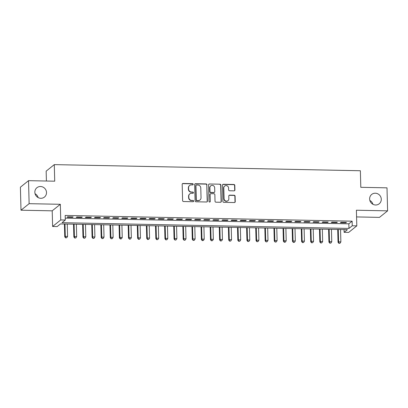 <?xml version="1.0" encoding="UTF-8"?>
<svg xmlns="http://www.w3.org/2000/svg" width="408" height="408" viewBox="0 0 408 408"><rect width="100%" height="100%" fill="white"/><g stroke="black" fill="none" stroke-linecap="round" stroke-linejoin="round"><path stroke-width="0.61" d="M193.198 184.299A0.643 0.612 51.2 0 0 192.556 183.656L183.054 183.462A0.918 0.877 51.2 0 0 182.182 184.35L182.611 200.614A0.918 0.877 51.2 0 0 183.529 201.532L193.03 201.725A0.643 0.612 51.2 0 0 193.637 201.103A0.643 0.612 51.2 0 0 192.994 200.461L191.765 200.435A2.943 2.81 51.2 0 1 188.828 197.487L188.792 196.131A2.943 2.81 51.2 0 1 191.576 193.295L192.811 193.321A0.643 0.612 51.2 0 0 193.417 192.704A0.643 0.612 51.2 0 0 192.775 192.056L191.546 192.03A2.943 2.81 51.2 0 1 188.608 189.083L188.572 187.726A2.943 2.81 51.2 0 1 191.357 184.895L192.586 184.921A0.643 0.612 51.2 0 0 193.198 184.299M192.856 184.865A0.643 0.612 51.2 0 0 192.336 183.829L182.835 183.641A0.918 0.877 51.2 0 0 182.401 183.748M193.295 201.669A0.643 0.612 51.2 0 0 192.775 200.634L191.765 200.435M193.076 193.264A0.643 0.612 51.2 0 0 192.556 192.234L191.546 192.03M369.628 198.987A5.998 5.722 51.2 0 0 373.065 204.362A5.998 5.722 51.2 0 0 379.216 203.781A5.998 5.722 51.2 0 0 381.286 199.221A5.998 5.722 51.2 0 0 377.844 193.846A5.998 5.722 51.2 0 0 371.698 194.427A5.998 5.722 51.2 0 0 369.628 198.987M34.843 192.285A5.998 5.722 51.2 0 0 38.286 197.661A5.998 5.722 51.2 0 0 44.431 197.079A5.998 5.722 51.2 0 0 46.502 192.52A5.998 5.722 51.2 0 0 43.064 187.144A5.998 5.722 51.2 0 0 36.914 187.726A5.998 5.722 51.2 0 0 34.843 192.285M234.054 190.852A0.918 0.877 51.2 0 0 234.926 189.965L234.804 185.4A0.918 0.877 51.2 0 0 233.891 184.482L223.339 184.268A0.918 0.877 51.2 0 0 222.467 185.156L222.89 201.419A0.918 0.877 51.2 0 0 223.808 202.337L234.36 202.552A0.918 0.877 51.2 0 0 235.232 201.664L235.09 196.156A0.918 0.877 51.2 0 0 234.172 195.233L229.653 195.141A0.918 0.877 51.2 0 0 228.786 196.029L228.857 198.762A2.463 2.346 51.2 0 1 225.481 200.869A2.463 2.346 51.2 0 1 224.074 198.665L223.793 187.96A2.463 2.346 51.2 0 1 227.164 185.849A2.463 2.346 51.2 0 1 228.577 188.057L228.623 189.837A0.918 0.877 51.2 0 0 229.541 190.76L234.054 190.852M352.252 225.782L356.811 225.869L348.677 232.402L344.123 232.315L347.422 229.663L60.466 223.921L57.166 226.567L52.612 226.476L60.741 219.943L65.3 220.034L62.001 222.686L348.957 228.429L352.252 225.782L352.135 221.177L65.178 215.434L65.3 220.034M28.529 180.662L29.131 203.674L21.002 210.207L20.4 187.196L28.529 180.662L54.723 181.188L54.284 164.618L360.371 170.743L360.805 187.313L386.998 187.838L387.6 210.849L356.398 210.222L356.811 225.869M21.002 210.207L52.204 210.829L60.333 204.296L29.131 203.674M60.333 204.296L60.741 219.943M206.999 184.844A0.918 0.877 51.2 0 0 206.081 183.926L195.529 183.712A0.918 0.877 51.2 0 0 194.657 184.6L195.085 200.864A0.918 0.877 51.2 0 0 196.003 201.781L206.555 201.996A0.918 0.877 51.2 0 0 207.422 201.108L206.779 185.023A0.918 0.877 51.2 0 0 205.861 184.1L195.31 183.891A0.918 0.877 51.2 0 0 194.871 183.998M209.431 183.993L219.983 184.202A0.918 0.877 51.2 0 1 220.901 185.125L221.33 201.389A0.918 0.877 51.2 0 1 220.458 202.271L215.939 202.184A0.918 0.877 51.2 0 1 215.026 201.261L214.853 194.667A0.918 0.877 51.2 0 0 213.935 193.744L210.936 193.683A0.918 0.877 51.2 0 0 210.069 194.57L210.248 201.435A0.643 0.612 51.2 0 1 209.365 201.991A0.643 0.612 51.2 0 1 208.993 201.409L208.565 184.875A0.918 0.877 51.2 0 1 209.431 183.993L219.983 184.202M356.577 216.923L379.471 217.382L387.6 210.849M73.149 216.903L67.682 216.796L67.136 217.234L72.599 217.347L73.149 216.903M82.258 217.087L76.796 216.98L76.245 217.418L81.712 217.53L82.258 217.087M91.372 217.27L85.904 217.158L85.354 217.602L90.821 217.709L91.372 217.27M100.48 217.454L95.013 217.342L94.462 217.785L99.929 217.892L100.48 217.454M109.589 217.632L104.122 217.525L103.576 217.969L109.038 218.076L109.589 217.632M118.697 217.816L113.23 217.709L112.684 218.147L118.147 218.26L118.697 217.816M127.806 218L122.344 217.887L121.793 218.331L127.26 218.438L127.806 218M136.92 218.183L131.453 218.071L130.902 218.515L136.369 218.622L136.92 218.183M146.028 218.362L140.561 218.255L140.01 218.698L145.477 218.805L146.028 218.362M155.137 218.545L149.67 218.438L149.124 218.877L154.586 218.989L155.137 218.545M164.246 218.729L158.783 218.617L158.233 219.06L163.7 219.167L164.246 218.729M173.354 218.912L167.892 218.8L167.341 219.244L172.808 219.351L173.354 218.912M182.468 219.091L177.001 218.984L176.45 219.428L181.917 219.535L182.468 219.091M191.576 219.274L186.109 219.167L185.558 219.606L191.026 219.718L191.576 219.274M200.685 219.458L195.218 219.351L194.672 219.79L200.134 219.902L200.685 219.458M209.794 219.642L204.332 219.529L203.781 219.973L209.248 220.08L209.794 219.642M218.907 219.82L213.44 219.713L212.889 220.157L218.356 220.264L218.907 219.82M228.016 220.004L222.549 219.897L221.998 220.335L227.465 220.447L228.016 220.004M237.125 220.187L231.657 220.08L231.112 220.519L236.574 220.631L237.125 220.187M246.233 220.371L240.771 220.259L240.22 220.703L245.687 220.81L246.233 220.371M255.342 220.555L249.88 220.442L249.329 220.886L254.796 220.993L255.342 220.555M264.455 220.733L258.988 220.626L258.437 221.065L263.905 221.177L264.455 220.733M273.564 220.917L268.097 220.81L267.546 221.248L273.013 221.36L273.564 220.917M282.673 221.1L277.205 220.988L276.66 221.432L282.122 221.539L282.673 221.1M291.781 221.284L286.319 221.172L285.768 221.615L291.236 221.722L291.781 221.284M300.895 221.462L295.428 221.355L294.877 221.794L300.344 221.906L300.895 221.462M310.004 221.646L304.536 221.539L303.986 221.977L309.453 222.09L310.004 221.646M319.112 221.83L313.645 221.717L313.099 222.161L318.561 222.268L319.112 221.83M328.221 222.013L322.754 221.901L322.208 222.345L327.67 222.452L328.221 222.013M337.329 222.192L331.867 222.085L331.316 222.523L336.784 222.635L337.329 222.192M65.249 218.147L348.84 223.824L352.135 221.177M340.425 222.707L345.892 222.819L346.443 222.375L340.976 222.268L340.425 222.707M54.284 164.618L46.155 171.151L46.415 181.019M372.938 204.296A5.998 5.722 51.2 0 0 369.847 200.445M38.153 197.594A5.998 5.722 51.2 0 0 35.062 193.744M344.051 229.597L344.123 232.315M52.204 210.829L52.612 226.476M348.84 223.824L348.957 228.429M72.599 217.347L72.588 216.893M81.712 217.53L81.697 217.076M90.821 217.709L90.806 217.26M99.929 217.892L99.919 217.439M109.038 218.076L109.028 217.622M118.147 218.26L118.136 217.806M127.26 218.438L127.245 217.989M136.369 218.622L136.359 218.168M145.477 218.805L145.467 218.351M154.586 218.989L154.576 218.535M163.7 219.167L163.684 218.719M172.808 219.351L172.793 218.897M181.917 219.535L181.907 219.081M191.026 219.718L191.015 219.264M200.134 219.902L200.124 219.448M209.248 220.08L209.233 219.631M218.356 220.264L218.346 219.81M227.465 220.447L227.455 219.994M236.574 220.631L236.564 220.177M245.687 220.81L245.672 220.361M254.796 220.993L254.781 220.539M263.905 221.177L263.894 220.723M273.013 221.36L273.003 220.906M282.122 221.539L282.112 221.09M291.236 221.722L291.22 221.269M300.344 221.906L300.334 221.452M309.453 222.09L309.442 221.636M318.561 222.268L318.551 221.819M327.67 222.452L327.66 221.998M336.784 222.635L336.768 222.181M345.892 222.819L345.882 222.365M189.593 185.492L189.368 185.666A2.943 2.81 51.2 0 0 188.353 187.904L188.572 187.726M191.326 192.209A2.943 2.81 51.2 0 1 188.389 189.261L188.353 187.904M189.812 193.892L189.593 194.07A2.943 2.81 51.2 0 0 188.572 196.309L188.792 196.131M191.546 200.609A2.943 2.81 51.2 0 1 188.608 197.661L188.572 196.309M206.989 201.889A0.918 0.877 51.2 0 0 207.203 201.287L206.779 185.023M196.544 184.997A0.643 0.612 51.2 0 0 195.937 185.62L196.309 199.894A0.643 0.612 51.2 0 0 196.952 200.537L198.247 200.563A2.943 2.81 51.2 0 0 201.032 197.732L200.777 187.971A2.943 2.81 51.2 0 0 197.839 185.023L196.544 184.997M196.156 185.13L195.937 185.303A0.643 0.612 51.2 0 0 195.718 185.793L195.937 185.62M200.017 199.966L199.798 200.144A2.943 2.81 51.2 0 1 198.028 200.741L196.733 200.716A0.643 0.612 51.2 0 1 196.09 200.068L195.718 185.793M220.891 202.164A0.918 0.877 51.2 0 0 221.111 201.562L220.682 185.303A0.918 0.877 51.2 0 0 219.764 184.38M210.385 193.871L210.166 194.045A0.918 0.877 51.2 0 0 209.85 194.749L210.248 201.435M209.906 202.001A0.643 0.612 51.2 0 0 210.028 201.613M214.674 187.823A2.463 2.346 51.2 0 0 210.737 185.854A2.463 2.346 51.2 0 0 209.891 187.726L209.987 191.5A0.918 0.877 51.2 0 0 210.905 192.418L213.899 192.479A0.918 0.877 51.2 0 0 214.771 191.592L214.674 187.823M210.737 185.854L210.518 186.033A2.463 2.346 51.2 0 0 209.666 187.904L209.891 187.726M214.455 192.296L214.231 192.469A0.918 0.877 51.2 0 1 213.68 192.658L210.686 192.596A0.918 0.877 51.2 0 1 209.768 191.673L209.666 187.904M209.212 184.166A0.918 0.877 51.2 0 0 208.779 184.273M224.64 186.089L224.42 186.267A2.463 2.346 51.2 0 0 223.574 188.134L223.793 187.96M228.006 200.634L227.786 200.807A2.463 2.346 51.2 0 1 223.854 198.844L223.574 188.134M234.799 202.445A0.918 0.877 51.2 0 0 235.013 201.843L234.87 196.33A0.918 0.877 51.2 0 0 233.952 195.412L229.434 195.32A0.918 0.877 51.2 0 0 229 195.427M234.493 190.745A0.918 0.877 51.2 0 0 234.707 190.143L234.585 185.579A0.918 0.877 51.2 0 0 233.667 184.656L223.12 184.447A0.918 0.877 51.2 0 0 222.681 184.554M64.418 223.997L64.755 236.819L65.3 236.375L67.58 236.421L67.259 224.058M64.979 224.012L65.3 236.375L65.632 237.895L66.764 237.737L65.851 237.716M67.58 236.421L66.764 237.737M65.632 237.895L64.755 236.819M73.527 224.181L73.863 236.997L74.414 236.558L76.689 236.604L76.367 224.237M74.088 224.191L74.414 236.558L74.741 238.078L75.873 237.92L74.96 237.9M76.689 236.604L75.873 237.92M74.741 238.078L73.863 236.997M82.635 224.364L82.972 237.181L83.523 236.737L85.797 236.783L85.476 224.42M83.196 224.375L83.523 236.737L83.854 238.257L84.981 238.099L84.073 238.083M85.797 236.783L84.981 238.099M83.854 238.257L82.972 237.181M91.749 224.548L92.081 237.364L92.631 236.921L94.911 236.966L94.585 224.604M92.31 224.558L92.631 236.921L92.963 238.44L94.095 238.282L93.182 238.262M94.911 236.966L94.095 238.282M92.963 238.44L92.081 237.364M100.858 224.726L101.194 237.548L101.74 237.104L104.02 237.15L103.693 224.788M101.419 224.742L101.74 237.104L102.071 238.624L103.204 238.466L102.291 238.445M104.02 237.15L103.204 238.466M102.071 238.624L101.194 237.548M109.966 224.91L110.303 237.726L110.854 237.288L113.128 237.334L112.807 224.966M110.527 224.92L110.854 237.288L111.18 238.808L112.312 238.649L111.399 238.629M113.128 237.334L112.312 238.649M111.18 238.808L110.303 237.726M119.075 225.094L119.411 237.91L119.962 237.466L122.237 237.512L121.916 225.15M119.636 225.104L119.962 237.466L120.513 238.813L120.289 238.986L121.421 238.828L120.513 238.813M122.237 237.512L121.421 238.828M120.289 238.986L119.411 237.91M128.183 225.277L128.52 238.094L129.071 237.65L131.351 237.696L131.024 225.333M128.749 225.287L129.071 237.65L129.402 239.17L130.529 239.011L129.622 238.996M131.351 237.696L130.529 239.011M129.402 239.17L128.52 238.094M137.297 225.456L137.634 238.277L138.179 237.833L140.459 237.879L140.133 225.517M137.858 225.471L138.179 237.833L138.511 239.353L139.643 239.195L138.73 239.175M140.459 237.879L139.643 239.195M138.511 239.353L137.634 238.277M146.406 225.639L146.742 238.456L147.288 238.017L149.568 238.063L149.246 225.695M146.967 225.649L147.288 238.017L147.619 239.537L148.752 239.379L147.839 239.358M149.568 238.063L148.752 239.379M147.619 239.537L146.742 238.456M155.514 225.823L155.851 238.639L156.402 238.201L158.676 238.241L158.355 225.879M156.075 225.833L156.402 238.201L156.728 239.715L157.86 239.557L156.947 239.542M158.676 238.241L157.86 239.557M156.728 239.715L155.851 238.639M164.623 226.006L164.959 238.823L165.51 238.379L167.785 238.425L167.464 226.063M165.184 226.017L165.51 238.379L165.842 239.899L166.969 239.741L166.061 239.726M167.785 238.425L166.969 239.741M165.842 239.899L164.959 238.823M173.737 226.185L174.068 239.006L174.619 238.563L176.899 238.609L176.572 226.246M174.298 226.2L174.619 238.563L174.95 240.083L176.083 239.924L175.17 239.904M176.899 238.609L176.083 239.924M174.95 240.083L174.068 239.006M182.845 226.369L183.182 239.185L183.727 238.746L186.007 238.792L185.681 226.425M183.406 226.379L183.727 238.746L184.059 240.266L185.191 240.108L184.278 240.088M186.007 238.792L185.191 240.108M184.059 240.266L183.182 239.185M191.954 226.552L192.29 239.369L192.841 238.93L195.116 238.971L194.794 226.608M192.515 226.562L192.841 238.93L193.168 240.445L194.3 240.286L193.387 240.271M195.116 238.971L194.3 240.286M193.168 240.445L192.29 239.369M201.062 226.736L201.399 239.552L201.95 239.108L204.224 239.154L203.903 226.792M201.623 226.746L201.95 239.108L202.501 240.455L202.276 240.628L203.408 240.47L202.501 240.455M204.224 239.154L203.408 240.47M202.276 240.628L201.399 239.552M210.171 226.919L210.508 239.736L211.058 239.292L213.338 239.338L213.012 226.976M210.732 226.93L211.058 239.292L211.39 240.812L212.517 240.654L211.609 240.633M213.338 239.338L212.517 240.654M211.39 240.812L210.508 239.736M219.285 227.098L219.616 239.914L220.167 239.476L222.447 239.522L222.12 227.154M219.846 227.108L220.167 239.476L220.499 240.995L221.631 240.837L220.718 240.817M222.447 239.522L221.631 240.837M220.499 240.995L219.616 239.914M228.393 227.281L228.73 240.098L229.276 239.659L231.555 239.705L231.229 227.338M228.954 227.292L229.276 239.659L229.607 241.174L230.739 241.016L229.826 241.001M231.555 239.705L230.739 241.016M229.607 241.174L228.73 240.098M237.502 227.465L237.839 240.281L238.389 239.838L240.664 239.884L240.343 227.521M238.063 227.475L238.389 239.838L238.716 241.358L239.848 241.199L238.935 241.184M240.664 239.884L239.848 241.199M238.716 241.358L237.839 240.281M246.611 227.649L246.947 240.465L247.498 240.021L249.773 240.067L249.451 227.705M247.171 227.659L247.498 240.021L247.829 241.541L248.957 241.383L248.049 241.363M249.773 240.067L248.957 241.383M247.829 241.541L246.947 240.465M255.724 227.827L256.056 240.644L256.606 240.205L258.886 240.251L258.56 227.883M256.285 227.837L256.606 240.205L256.938 241.725L258.065 241.567L257.157 241.546M258.886 240.251L258.065 241.567M256.938 241.725L256.056 240.644M264.833 228.011L265.169 240.827L265.715 240.389L267.995 240.434L267.668 228.067M265.394 228.021L265.715 240.389L266.047 241.903L267.179 241.745L266.266 241.73M267.995 240.434L267.179 241.745M266.047 241.903L265.169 240.827M273.941 228.194L274.278 241.011L274.824 240.567L277.103 240.613L276.782 228.251M274.502 228.205L274.824 240.567L275.155 242.087L276.287 241.929L275.375 241.913M277.103 240.613L276.287 241.929M275.155 242.087L274.278 241.011M283.05 228.378L283.387 241.194L283.937 240.751L286.212 240.796L285.891 228.434M283.611 228.388L283.937 240.751L284.488 242.092L284.264 242.27L285.396 242.112L284.488 242.092M286.212 240.796L285.396 242.112M284.264 242.27L283.387 241.194M292.159 228.556L292.495 241.373L293.046 240.934L295.321 240.98L294.999 228.613M292.72 228.572L293.046 240.934L293.377 242.454L294.505 242.296L293.597 242.276M295.321 240.98L294.505 242.296M293.377 242.454L292.495 241.373M301.272 228.74L301.604 241.556L302.155 241.118L304.434 241.164L304.108 228.796M301.833 228.75L302.155 241.118L302.486 242.638L303.618 242.474L302.705 242.459M304.434 241.164L303.618 242.474M302.486 242.638L301.604 241.556M310.381 228.924L310.718 241.74L311.263 241.296L313.543 241.342L313.216 228.98M310.942 228.934L311.263 241.296L311.595 242.816L312.727 242.658L311.814 242.643M313.543 241.342L312.727 242.658M311.595 242.816L310.718 241.74M319.49 229.107L319.826 241.924L320.377 241.48L322.651 241.526L322.33 229.163M320.05 229.118L320.377 241.48L320.703 243L321.835 242.842L320.923 242.821M322.651 241.526L321.835 242.842M320.703 243L319.826 241.924M328.598 229.286L328.935 242.102L329.486 241.664L331.76 241.709L331.439 229.342M329.159 229.301L329.486 241.664L329.817 243.183L330.944 243.025L330.036 243.005M331.76 241.709L330.944 243.025M329.817 243.183L328.935 242.102M337.712 229.469L338.043 242.286L338.594 241.847L340.874 241.893L340.547 229.526M338.273 229.48L338.594 241.847L338.926 243.367L340.053 243.204L339.145 243.188M340.874 241.893L340.053 243.204M338.926 243.367L338.043 242.286"/></g></svg>

